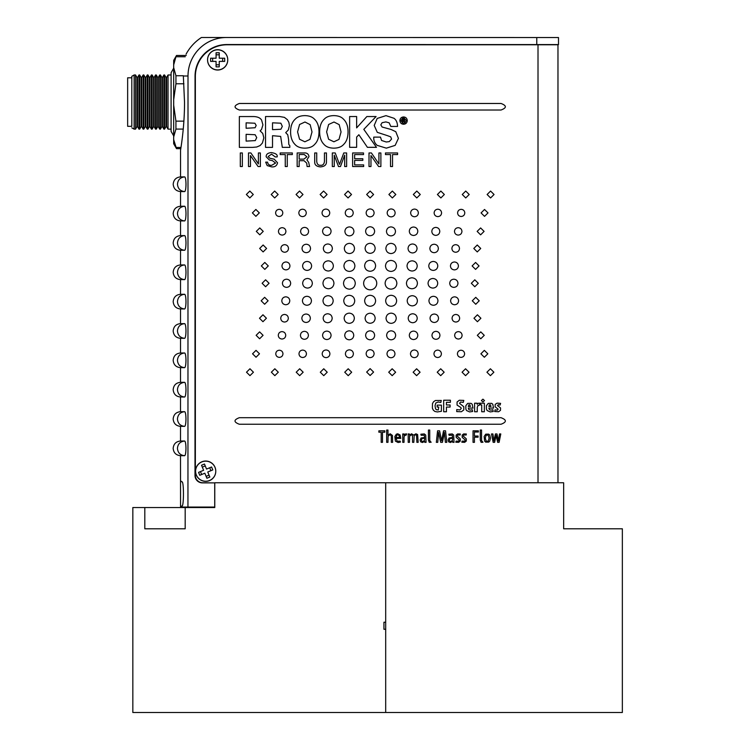 <?xml version="1.0" encoding="UTF-8"?>
<svg xmlns="http://www.w3.org/2000/svg" width="750" height="750" viewBox="0 0 750 750"><rect width="100%" height="100%" fill="white"/><g stroke="black" fill="none" stroke-linecap="round" stroke-linejoin="round"><path stroke-width="1.12" d="M215.016 467.288A10.097 10.097 0 0 1 209.541 480.478A10.097 10.097 0 0 1 196.35 475.003A10.097 10.097 0 0 1 201.825 461.812A10.097 10.097 0 0 1 215.016 467.288M206.541 469.078L211.584 466.988L212.794 469.922L207.75 472.003L209.841 477.047L206.906 478.256L204.825 473.212L199.781 475.294L198.572 472.369L203.616 470.287L201.525 465.244L204.459 464.025L206.541 469.078M209.7 467.766L210.909 470.7M202.303 467.128L205.237 465.919M201.666 474.516L200.456 471.591M209.053 475.162L206.128 476.372M217.659 69.9A10.097 10.097 0 0 1 207.562 59.803A10.097 10.097 0 0 1 217.659 49.706A10.097 10.097 0 0 1 227.756 59.803A10.097 10.097 0 0 1 217.659 69.9M219.244 61.388L219.244 66.853L216.075 66.853L216.075 61.388L210.609 61.388L210.609 58.219L216.075 58.219L216.075 52.763L219.244 52.763L219.244 58.219L224.7 58.219L224.7 61.388L219.244 61.388M219.244 64.809L216.075 64.809M222.656 58.219L222.656 61.388M216.075 54.806L219.244 54.806M212.653 61.388L212.653 58.219M227.044 44.784A31.697 31.697 0 0 0 195.356 76.472A31.697 31.697 0 0 1 227.044 44.784L557.972 44.784L557.972 482.766M195.356 76.472L195.356 475.369A7.397 7.397 0 0 0 202.744 482.766L214.716 482.888L202.397 482.878A7.397 7.397 0 0 1 195 475.481L195.047 76.237A31.697 31.697 0 0 1 226.744 44.55L558.497 44.588L558.497 37.538L226.509 37.5A38.503 38.503 0 0 0 188.006 76.003L183.347 76.003L184.519 102.066C184.622 127.884 180.412 150.769 180.534 150.197C180.403 150.834 184.622 127.875 184.519 102.066M217.659 49.828A10.097 10.097 0 0 0 207.562 59.925A10.097 10.097 0 0 0 217.659 70.022A10.097 10.097 0 0 0 227.756 59.925A10.097 10.097 0 0 0 217.659 49.828M205.678 461.166A10.097 10.097 0 0 0 195.591 471.262A10.097 10.097 0 0 0 205.678 481.359A10.097 10.097 0 0 0 215.775 471.262A10.097 10.097 0 0 0 205.678 461.166M202.744 482.766A7.397 7.397 0 0 1 195.356 475.369M392.353 191.053L388.884 194.494L392.353 197.944L395.822 194.494L392.353 191.053M252.516 147.384L256.725 147.009L260.1 145.556L262.397 143.044L263.841 137.888L262.772 133.463L260.091 130.838L261.497 129.544L262.931 124.884L261.581 120.047C260.222 117.853 257.578 116.691 253.631 116.55L239.344 116.559L239.353 147.384L252.516 147.384M246.122 134.316L246.131 141.113L255.281 140.606L256.725 137.587L255.122 134.728L246.122 134.316M246.122 122.831L246.122 128.278L255.103 127.744L256.181 125.475L254.897 123.225L246.122 122.831M239.372 103.472C233.634 105.656 233.634 107.841 239.372 110.016L501.047 110.016C506.794 107.841 506.794 105.656 501.038 103.472L239.372 103.472M239.325 417.703C233.588 419.887 233.588 422.072 239.325 424.247L501.047 424.247C506.794 422.072 506.794 419.887 501.047 417.703L239.325 417.703M242.334 166.537L242.334 152.953L240.309 152.953L240.309 166.537L242.334 166.537M258.403 152.953L258.403 163.922L250.884 152.953L248.494 152.953L248.494 166.537L250.453 166.537L250.453 155.559L258.094 166.537L260.363 166.537L260.363 152.953L258.403 152.953M269.887 158.269L268.125 156.544L271.537 154.162L275.241 156.928L277.134 156.928C277.762 154.734 275.822 153.291 271.303 152.587C267.778 152.934 266.072 154.331 266.166 156.788L269.353 159.994L272.409 160.631L275.597 163.041L271.678 165.328C269.353 165.497 267.975 164.438 267.562 162.15L265.669 162.15L267.188 165.591L271.706 166.894C274.931 167.137 276.881 165.769 277.547 162.787L274.163 159.159L269.887 158.269M288.609 139.603L287.756 134.784L285.703 132.647L288.319 129.984L289.406 125.559L288.881 122.372L287.372 119.662L284.419 117.356L279.722 116.541L265.538 116.541L265.538 147.375L272.522 147.375L272.522 135.703L280.659 136.406L282.309 147.356L289.838 147.366L289.838 145.772L288.778 144.366L288.609 139.603M272.522 122.812L272.522 129.666L280.922 129.253L282.309 126.375L280.875 123.206L272.522 122.812M280.191 152.953L280.191 154.575L285.253 154.575L285.253 166.537L287.269 166.537L287.269 154.575L292.331 154.575L292.331 152.953L280.191 152.953M299.175 166.537L299.175 160.706L304.069 160.706L306.731 163.134L307.087 166.537L309.562 166.537L308.691 162.413L306.9 159.853L308.981 156.6C308.569 153.947 306.938 152.728 304.069 152.953L297.159 152.953L297.159 166.537L299.175 166.537M299.175 159.141L303.863 159.141L306.9 156.788L304.219 154.519L299.175 154.519L299.175 159.141M326.466 152.953L324.45 152.953L324.45 161.541C324.066 164.259 322.753 165.506 320.512 165.272C318.347 165.488 317.081 164.231 316.725 161.503L316.725 152.953L314.709 152.953L314.709 162.019C314.616 164.906 316.528 166.537 320.447 166.894C324.506 166.575 326.512 164.869 326.466 161.766L326.466 152.953M344.681 166.537L346.631 166.537L346.631 152.953L343.762 152.953L339.516 164.438L335.212 152.953L332.316 152.953L332.316 166.537L334.275 166.537L334.228 155.147L338.475 166.537L340.472 166.537L344.681 155.128L344.681 166.537M363.666 166.537L363.666 164.906L354.647 164.906L354.647 160.369L362.831 160.369L362.831 158.737L354.647 158.737L354.647 154.575L363.516 154.575L363.516 152.953L352.631 152.953L352.631 166.537L363.666 166.537M356.634 127.894L356.634 116.522L349.631 116.55L349.631 147.328L356.634 147.328L356.634 137.062L358.866 134.738L367.406 147.328L376.472 147.328L363.816 129.366L376.088 116.55L366.853 116.55L356.634 127.894M378.919 152.953L378.919 163.922L371.409 152.953L369.009 152.953L369.009 166.537L370.969 166.537L370.969 155.559L378.609 166.537L380.878 166.537L380.878 152.953L378.919 152.953M387.047 135.516L390.712 136.847L391.566 139.097L389.269 141.609L386.241 142.003L381.581 140.475L380.475 137.128L373.753 137.119C373.547 140.447 374.672 143.194 377.137 145.35L386.334 148.153L395.166 145.378L398.419 138.356L395.784 131.7L391.163 129.497L382.106 127.022L380.812 124.866L382.097 122.7L385.866 121.912L389.147 122.822L390.806 126.45L397.538 126.441C397.462 122.691 396.281 119.972 394.003 118.284L385.988 115.641L377.213 118.425L374.213 125.419L377.288 132.347L387.047 135.516M385.453 152.953L385.453 154.575L390.516 154.575L390.516 166.537L392.531 166.537L392.531 154.575L397.594 154.575L397.594 152.953L385.453 152.953M402.825 122.709L402.825 120.891L405.384 122.709L404.184 120.862L405.272 119.7L403.781 118.5L402.178 118.5L402.178 122.709L402.825 122.709M403.688 119.044L402.825 119.044L402.825 120.347L404.606 119.662L403.688 119.044M441.272 400.453L435.394 400.5L433.566 401.737L432.488 403.566L432.394 408.169L433.266 410.119L434.869 411.45L437.334 411.947L441.403 411.3L441.403 405.141L437.175 405.141L437.175 407.034L438.75 407.034L438.272 409.969L436.312 409.678L435.525 408.75L435.038 405.778L435.75 403.041L438.197 402.009L440.822 402.441L441.272 400.453M446.447 402.309L450.403 402.309L450.403 400.228L443.672 400.228L443.672 411.75L446.447 411.75L446.447 407.053L450.094 407.053L450.094 404.981L446.447 404.981L446.447 402.309M456.722 411.609L461.372 411.731L463.781 409.978L463.809 406.762L459.525 403.303L460.575 402.037L463.284 402.375L463.791 400.406L459.337 400.256L457.078 401.981L457.059 405.075L460.912 407.55L461.25 408.469L459.834 409.978L456.759 409.575L456.722 411.609M472.631 411.478L472.247 409.697L470.278 410.147L468.816 409.594L468.3 408.094L472.959 408.094L472.219 404.269L471.103 403.359L467.644 403.397L465.816 405.731L465.844 409.125L466.584 410.578L469.622 411.909L472.631 411.478M468.3 406.519L470.381 406.519L469.884 404.859L468.788 404.859L468.3 406.519M477.244 407.438L477.956 405.45L479.231 405.347L479.897 403.134L478.097 403.322L477.206 404.288L477.056 403.191L474.6 403.191L474.6 411.75L477.244 411.75L477.244 407.438M481.716 411.75L484.359 411.75L484.359 403.191L480.572 403.191L480.572 404.944L481.716 404.944L481.716 411.75M493.219 411.478L492.834 409.697L490.866 410.147L489.403 409.594L488.878 408.094L493.547 408.094L492.806 404.269L491.691 403.359L488.231 403.397L486.403 405.731L486.431 409.125L487.172 410.578L490.209 411.909L493.219 411.478M488.878 406.519L490.969 406.519L490.472 404.859L489.375 404.859L488.878 406.519M494.662 411.525L498.562 411.759L500.484 410.363L500.541 407.934L497.484 405.553L498.328 404.719L500.091 405.038L500.588 403.359L497.044 403.163L495.178 404.4L495.131 406.791L498.141 409.2L497.184 410.194L495.15 409.8L494.662 411.525M391.322 442.341L392.616 442.341L392.466 435.459L390.197 433.791L387.975 435.141L387.975 430.05L386.672 430.05L386.672 442.341L387.975 442.341L388.078 436.256L389.766 434.775L390.928 435.291L391.322 436.491L391.322 442.341M400.444 442.069L400.125 441.122L397.209 441.234L395.972 438.384L400.772 438.384L400.106 434.991L397.744 433.791L396.328 434.184L394.828 436.547L395.381 441.122L398.091 442.5L400.444 442.069M395.972 437.475L399.506 437.475L399.178 435.656L397.744 434.747L396.909 435.019L395.972 437.475M404.034 437.297L404.353 435.741L406.228 435.075L406.678 433.903L404.878 434.1L403.997 435.075L403.847 433.95L402.741 433.95L402.741 442.341L404.034 442.341L404.034 437.297M416.878 442.341L418.181 442.341L417.628 434.559L415.912 433.791L413.672 435.141L411.562 433.791L409.491 435.141L409.331 433.95L408.197 433.95L408.197 442.341L409.491 442.341L409.584 436.303L411.094 434.775L412.162 435.234L412.547 436.509L412.547 442.341L413.822 442.341L414.188 435.469L415.444 434.775L416.512 435.3L416.878 442.341M424.847 442.341L426.066 442.341L425.728 435.066L424.303 433.912L420.834 434.222L421.144 435.281L424.266 435.225L424.631 437.475L421.116 437.972L420.113 439.959L420.647 441.825L422.447 442.5L424.688 441.337L424.847 442.341M424.631 439.838L424.631 438.403L422.503 438.366L421.566 439.256L421.481 440.569L422.091 441.441L423.422 441.45L424.631 439.838M428.438 440.128L429.281 442.331L431.128 442.256L429.741 440.587L429.731 430.05L428.438 430.05L428.438 440.128M445.378 442.341L446.794 442.341L445.547 430.828L443.531 430.828L441.609 440.794L439.594 430.828L437.569 430.828L436.331 442.341L437.747 442.341L438.572 432.347L440.7 442.341L442.425 442.341L444.413 432.347L445.378 442.341M452.803 442.341L454.031 442.341L453.684 435.066L452.259 433.912L448.8 434.222L449.109 435.281L452.222 435.225L452.597 437.475L449.072 437.972L448.069 439.959L448.603 441.825L450.403 442.5L452.644 441.337L452.803 442.341M452.597 439.838L452.597 438.403L450.459 438.366L449.522 439.256L449.447 440.569L450.047 441.441L451.378 441.45L452.597 439.838M455.812 442.219L458.634 442.341L460.275 441.056L460.275 438.834L457.191 436.078L458.175 434.85L460.087 435.038L460.331 434.006L457.613 433.931L456.141 435.103L456.169 437.325L459.197 439.997L458.747 441.141L456.066 441.15L455.812 442.219M461.841 442.219L464.662 442.341L466.303 441.056L466.303 438.834L463.219 436.078L464.203 434.85L466.116 435.038L466.359 434.006L463.641 433.931L462.159 435.103L462.197 437.325L465.225 439.997L464.775 441.141L462.094 441.15L461.841 442.219M474.441 432.019L478.397 432.019L478.397 430.828L473.044 430.828L473.044 442.341L474.441 442.341L474.441 437.194L478.087 437.194L478.087 436.022L474.441 436.022L474.441 432.019M480.262 440.128L481.106 442.331L482.953 442.256L481.566 440.587L481.556 430.05L480.262 430.05L480.262 440.128M499.106 442.341L500.784 433.95L499.5 433.95L498.469 440.925L496.978 433.95L495.413 433.95L493.978 440.925L492.891 433.95L491.494 433.95L493.162 442.341L494.634 442.341L496.116 435.347L497.634 442.341L499.106 442.341M255.863 209.456L252.394 212.906L255.863 216.347L259.331 212.906L255.863 209.456M484.359 357.253L487.828 353.812L484.359 350.363L480.891 353.812L484.359 357.253M249.816 191.044L246.347 194.494L249.816 197.944L253.284 194.494L249.816 191.044M490.406 375.666L493.875 372.216L490.406 368.775L486.938 372.216L490.406 375.666M480.619 234.844L484.088 231.394L480.619 227.944L477.15 231.394L480.619 234.844M259.603 331.875L256.134 335.325L259.603 338.766L263.072 335.325L259.603 331.875M477.262 251.934L480.731 248.466L477.262 244.997L473.794 248.466L477.262 251.934M262.959 314.775L259.491 318.244L262.959 321.713L266.428 318.244L262.959 314.775M475.584 269.4L479.053 265.931L475.584 262.462L472.116 265.931L475.584 269.4M264.637 297.309L261.169 300.778L264.637 304.247L268.106 300.778L264.637 297.309M474.797 286.753L478.266 283.284L474.797 279.816L471.328 283.284L474.797 286.753M458.212 227.691C455.934 227.897 454.697 229.134 454.481 231.394C454.697 233.653 455.934 234.881 458.212 235.097C460.481 234.881 461.728 233.653 461.944 231.394C461.728 229.134 460.481 227.897 458.212 227.691M282.009 339.028C284.288 338.812 285.525 337.575 285.741 335.325C285.525 333.066 284.288 331.828 282.009 331.613C279.741 331.828 278.494 333.066 278.278 335.325C278.494 337.575 279.741 338.812 282.009 339.028M455.691 244.669C453.375 244.884 452.109 246.15 451.894 248.466C452.109 250.781 453.375 252.047 455.691 252.262C458.006 252.047 459.272 250.781 459.488 248.466C459.272 246.15 458.006 244.884 455.691 244.669M284.531 322.041C286.847 321.825 288.113 320.559 288.328 318.244C288.113 315.928 286.847 314.662 284.531 314.447C282.216 314.662 280.95 315.928 280.734 318.244C280.95 320.559 282.216 321.825 284.531 322.041M454.434 261.975C451.997 262.2 450.666 263.522 450.441 265.931C450.666 268.35 451.997 269.662 454.434 269.887C456.863 269.662 458.194 268.35 458.428 265.931C458.194 263.522 456.863 262.2 454.434 261.975M285.787 304.744C288.225 304.519 289.556 303.197 289.781 300.778C289.556 298.369 288.225 297.047 285.787 296.822C283.359 297.047 282.028 298.369 281.794 300.778C282.028 303.197 283.359 304.519 285.787 304.744M279.206 216.478C281.4 216.272 282.6 215.081 282.806 212.906C282.6 210.722 281.4 209.531 279.206 209.325C277.013 209.531 275.812 210.722 275.606 212.906C275.812 215.081 277.013 216.272 279.206 216.478M461.016 350.231C458.822 350.438 457.622 351.628 457.416 353.812C457.622 355.988 458.822 357.178 461.016 357.384C463.209 357.178 464.409 355.988 464.616 353.812C464.409 351.628 463.209 350.438 461.016 350.231M274.669 197.944L278.137 194.494L274.669 191.044L271.2 194.494L274.669 197.944M465.553 368.775L462.084 372.216L465.553 375.666L469.022 372.216L465.553 368.775M453.844 279.197C451.331 279.422 449.953 280.791 449.719 283.284C449.953 285.778 451.331 287.147 453.844 287.372C456.356 287.147 457.734 285.778 457.969 283.284C457.734 280.791 456.356 279.431 453.844 279.197M302.55 216.609C304.828 216.394 306.066 215.166 306.281 212.906C306.066 210.647 304.828 209.409 302.55 209.203C300.281 209.409 299.034 210.647 298.819 212.906C299.034 215.166 300.281 216.394 302.55 216.609M437.672 350.1C435.394 350.316 434.156 351.553 433.941 353.812C434.156 356.062 435.394 357.3 437.672 357.516C439.941 357.3 441.188 356.062 441.403 353.812C441.188 351.553 439.941 350.316 437.672 350.1M299.531 197.944L303 194.494L299.531 191.044L296.062 194.494L299.531 197.944M440.691 368.775L437.222 372.216L440.691 375.666L444.159 372.216L440.691 368.775M435.797 227.4C433.369 227.625 432.037 228.956 431.812 231.394C432.037 233.822 433.369 235.153 435.797 235.388C438.234 235.153 439.566 233.822 439.791 231.394C439.566 228.956 438.234 227.625 435.797 227.4M304.425 339.309C306.853 339.084 308.184 337.753 308.409 335.325C308.184 332.887 306.853 331.556 304.425 331.331C301.988 331.556 300.656 332.887 300.431 335.325C300.656 337.753 301.988 339.084 304.425 339.309M434.119 244.237C431.531 244.481 430.106 245.887 429.862 248.466C430.106 251.044 431.531 252.45 434.119 252.694C436.716 252.45 438.131 251.044 438.375 248.466C438.131 245.887 436.716 244.481 434.119 244.237M306.103 322.472C308.691 322.228 310.116 320.822 310.359 318.244C310.116 315.666 308.691 314.259 306.103 314.016C303.506 314.259 302.091 315.666 301.847 318.244C302.091 320.822 303.506 322.228 306.103 322.472M433.284 261.441C430.528 261.694 429.019 263.194 428.766 265.931C429.019 268.669 430.528 270.169 433.284 270.422C436.031 270.169 437.541 268.669 437.794 265.931C437.541 263.194 436.031 261.694 433.284 261.441M306.938 305.269C309.694 305.016 311.203 303.516 311.456 300.778C311.203 298.041 309.694 296.541 306.938 296.288C304.191 296.541 302.681 298.041 302.428 300.778C302.681 303.516 304.191 305.016 306.938 305.269M432.891 278.475C429.938 278.747 428.325 280.35 428.044 283.284C428.325 286.219 429.938 287.822 432.891 288.094C435.844 287.822 437.456 286.219 437.728 283.284C437.456 280.35 435.844 278.747 432.891 278.475M326.831 339.544C329.419 339.3 330.844 337.894 331.088 335.325C330.844 332.747 329.419 331.341 326.831 331.097C324.234 331.341 322.819 332.747 322.575 335.325C322.819 337.894 324.234 339.3 326.831 339.544M412.547 243.984C409.8 244.237 408.291 245.738 408.038 248.466C408.291 251.203 409.8 252.694 412.547 252.956C415.303 252.694 416.803 251.203 417.066 248.466C416.803 245.738 415.303 244.237 412.547 243.984M327.666 322.734C330.422 322.472 331.931 320.981 332.184 318.244C331.931 315.516 330.422 314.016 327.666 313.762C324.919 314.016 323.409 315.516 323.156 318.244C323.409 320.981 324.919 322.472 327.666 322.734M412.125 260.831C409.022 261.122 407.316 262.819 407.025 265.931C407.316 269.044 409.022 270.75 412.125 271.041C415.238 270.75 416.944 269.044 417.234 265.931C416.944 262.819 415.238 261.122 412.125 260.831M328.097 305.887C331.2 305.597 332.906 303.891 333.197 300.778C332.906 297.666 331.2 295.969 328.097 295.678C324.984 295.969 323.278 297.666 322.987 300.778C323.278 303.891 324.984 305.597 328.097 305.887M325.894 216.741C328.247 216.516 329.531 215.241 329.756 212.906C329.531 210.562 328.247 209.288 325.894 209.072C323.541 209.288 322.256 210.562 322.031 212.906C322.256 215.241 323.541 216.516 325.894 216.741M376.744 283.284A6.544 6.544 0 0 0 370.191 276.741A6.544 6.544 0 0 0 363.647 283.284A6.544 6.544 0 0 0 370.191 289.828A6.544 6.544 0 0 0 376.744 283.284M370.125 271.284C373.472 270.975 375.309 269.137 375.619 265.791C375.309 262.434 373.472 260.606 370.125 260.287C366.769 260.606 364.941 262.434 364.631 265.791C364.941 269.137 366.769 270.975 370.125 271.284M414.328 349.969C411.975 350.194 410.691 351.469 410.466 353.812C410.691 356.147 411.975 357.422 414.328 357.638C416.681 357.422 417.966 356.147 418.191 353.812C417.966 351.469 416.681 350.194 414.328 349.969M323.606 197.944L327.075 194.494L323.606 191.044L320.128 194.494L323.606 197.944M416.616 368.775L413.147 372.216L416.616 375.666L420.084 372.216L416.616 368.775M411.938 277.791C408.581 278.1 406.753 279.938 406.434 283.284C406.753 286.631 408.581 288.469 411.938 288.778C415.284 288.469 417.122 286.631 417.431 283.284C417.122 279.938 415.284 278.1 411.938 277.791M390.984 226.903C388.228 227.156 386.728 228.656 386.466 231.394C386.728 234.131 388.228 235.622 390.984 235.884C393.731 235.622 395.241 234.131 395.494 231.394C395.241 228.656 393.731 227.156 390.984 226.903M349.237 339.806C351.994 339.553 353.494 338.053 353.756 335.325C353.494 332.587 351.994 331.088 349.237 330.825C346.491 331.088 344.981 332.587 344.728 335.325C344.981 338.053 346.491 339.553 349.237 339.806M390.984 253.575C394.088 253.284 395.794 251.578 396.084 248.466C395.794 245.353 394.088 243.656 390.984 243.366C387.872 243.656 386.166 245.353 385.875 248.466C386.166 251.578 387.872 253.284 390.984 253.575M349.237 313.144C346.134 313.434 344.428 315.131 344.137 318.244C344.428 321.356 346.134 323.062 349.237 323.353C352.35 323.062 354.056 321.356 354.347 318.244C354.056 315.131 352.35 313.434 349.237 313.144M391.144 295.284C387.797 295.594 385.959 297.431 385.65 300.778C385.959 304.134 387.797 305.963 391.144 306.281C394.5 305.963 396.328 304.134 396.647 300.787C396.328 297.431 394.5 295.603 391.144 295.284M390.984 271.434C394.331 271.116 396.159 269.288 396.478 265.931C396.159 262.584 394.331 260.747 390.984 260.438C387.628 260.747 385.8 262.584 385.481 265.931C385.791 269.288 387.628 271.116 390.984 271.434M349.237 295.284C345.891 295.594 344.062 297.431 343.744 300.778C344.062 304.134 345.891 305.963 349.237 306.281C352.594 305.963 354.422 304.134 354.741 300.778C354.422 297.431 352.594 295.594 349.237 295.284M349.237 208.941C346.809 209.166 345.478 210.488 345.244 212.906C345.478 215.325 346.809 216.647 349.237 216.872C351.675 216.647 353.006 215.316 353.231 212.906C353.006 210.488 351.675 209.166 349.237 208.941M390.984 357.769C393.412 357.544 394.744 356.222 394.978 353.812C394.744 351.394 393.412 350.072 390.984 349.838C388.547 350.072 387.216 351.394 386.991 353.812C387.216 356.222 388.547 357.544 390.984 357.769M348.047 191.044L344.578 194.494L348.047 197.944L351.516 194.494L348.047 191.044M392.175 375.666L395.644 372.216L392.175 368.775L388.706 372.216L392.175 375.666M390.984 289.172C394.575 288.834 396.534 286.875 396.872 283.284C396.534 279.694 394.575 277.734 390.984 277.397C387.394 277.734 385.434 279.694 385.097 283.284C385.434 286.875 387.394 288.834 390.984 289.172M370.125 330.825C367.369 331.088 365.869 332.587 365.606 335.325C365.869 338.062 367.369 339.553 370.125 339.816C372.872 339.553 374.381 338.062 374.634 335.325C374.381 332.587 372.872 331.088 370.125 330.825M370.125 313.219C367.05 313.509 365.372 315.178 365.081 318.244C365.372 321.309 367.05 322.987 370.125 323.269C373.191 322.987 374.878 321.309 375.159 318.244C374.878 315.178 373.191 313.509 370.125 313.219M370.125 295.284C366.769 295.594 364.941 297.431 364.631 300.778C364.941 304.134 366.769 305.963 370.125 306.281C373.472 305.963 375.309 304.134 375.619 300.778C375.309 297.431 373.472 295.594 370.125 295.284M370.125 208.941C367.697 209.166 366.366 210.488 366.131 212.906C366.366 215.316 367.697 216.647 370.125 216.872C372.553 216.647 373.884 215.316 374.119 212.906C373.884 210.488 372.553 209.166 370.125 208.941M370.125 191.044L366.656 194.494L370.125 197.944L373.594 194.494L370.125 191.044M314.653 144.375C317.494 141.656 318.947 137.503 319.003 131.906C319.003 126.384 317.531 122.184 314.578 119.297C312.45 116.906 309.197 115.688 304.819 115.622C300.45 115.688 297.197 116.916 295.041 119.334C292.097 122.1 290.616 126.3 290.587 131.916C290.634 137.4 292.144 141.609 295.106 144.544C297.169 146.841 300.356 148.05 304.659 148.153C309.188 148.134 312.516 146.869 314.653 144.375M309.966 139.388L312.009 131.925L310.153 124.641L304.959 122.006L299.587 124.491L297.572 131.888L299.559 139.256L304.875 141.788L309.966 139.388M343.697 144.375C346.537 141.656 347.991 137.503 348.047 131.906C348.047 126.384 346.575 122.184 343.622 119.297C341.494 116.906 338.241 115.688 333.863 115.622C329.494 115.688 326.241 116.916 324.084 119.334C321.141 122.1 319.659 126.3 319.631 131.916C319.678 137.4 321.188 141.609 324.15 144.544C326.212 146.841 329.4 148.05 333.703 148.153C338.231 148.134 341.559 146.869 343.697 144.375M339.009 139.388L341.053 131.925L339.188 124.641L334.003 122.006L328.631 124.491L326.616 131.888L328.603 139.256L333.919 141.788L339.009 139.388M399.881 120.6C400.116 122.878 401.353 124.097 403.594 124.256C405.816 124.097 407.044 122.878 407.278 120.6C407.044 118.341 405.816 117.122 403.594 116.953C401.353 117.122 400.116 118.341 399.881 120.6M403.594 123.647L406.547 120.6L403.594 117.562L400.622 120.6L403.594 123.647M484.5 400.566L482.944 399.159L481.388 400.566L482.944 401.962L484.5 400.566M490.472 438.028L489.741 435.094L488.728 434.147L485.756 434.156L484.144 436.472L484.622 441.131L485.625 442.125L488.756 442.116L489.759 441.112L490.472 438.028M489.122 438.028L488.212 435.113L486.206 435.113L485.287 438.028L486.169 441.141L488.231 441.141L489.122 438.028M384.806 430.828L378.863 430.828L378.863 432.206L381.188 432.206L381.188 442.341L382.481 442.341L382.481 432.206L384.806 432.206L384.806 430.828M391.153 208.941C388.725 209.166 387.394 210.488 387.169 212.906C387.394 215.325 388.725 216.647 391.153 216.872C393.591 216.647 394.922 215.325 395.147 212.906C394.922 210.488 393.591 209.166 391.153 208.941M416.794 197.944L420.272 194.503L416.803 191.053L413.325 194.503L416.794 197.944M414.497 216.75C416.85 216.525 418.144 215.25 418.369 212.906C418.144 210.572 416.859 209.297 414.506 209.072C412.153 209.297 410.859 210.572 410.644 212.906C410.859 215.241 412.144 216.525 414.497 216.75M440.869 197.944L444.337 194.503L440.869 191.053L437.4 194.503L440.869 197.944M437.85 216.619C440.119 216.403 441.366 215.166 441.581 212.916C441.366 210.656 440.119 209.419 437.85 209.203C435.572 209.419 434.334 210.656 434.119 212.916C434.334 215.166 435.572 216.403 437.85 216.619M465.731 197.953L469.2 194.503L465.731 191.062L462.262 194.503L465.731 197.953M461.194 216.487C463.387 216.281 464.587 215.091 464.794 212.916C464.587 210.741 463.387 209.541 461.194 209.334C459 209.541 457.8 210.731 457.594 212.916C457.8 215.091 459 216.281 461.194 216.487M490.584 191.062L487.116 194.503L490.584 197.953L494.053 194.512L490.584 191.062M484.538 209.475L481.069 212.916L484.538 216.366L488.006 212.916L484.538 209.475M349.406 289.172C352.997 288.834 354.956 286.875 355.294 283.284C354.956 279.694 352.997 277.725 349.406 277.397C345.816 277.725 343.856 279.694 343.519 283.284C343.847 286.875 345.816 288.834 349.406 289.172M349.406 271.425C352.762 271.116 354.6 269.278 354.909 265.931C354.6 262.575 352.762 260.747 349.416 260.428C346.059 260.747 344.231 262.575 343.912 265.931C344.231 269.278 346.059 271.116 349.406 271.425M349.416 253.566C352.528 253.275 354.225 251.578 354.516 248.466C354.225 245.353 352.528 243.656 349.416 243.356C346.303 243.647 344.606 245.353 344.306 248.466C344.597 251.578 346.303 253.275 349.416 253.566M349.416 226.903C346.659 227.156 345.159 228.656 344.897 231.384C345.159 234.122 346.659 235.622 349.416 235.884C352.162 235.622 353.672 234.122 353.925 231.394C353.672 228.656 352.162 227.156 349.416 226.903M328.453 277.781C325.106 278.1 323.269 279.928 322.959 283.284C323.269 286.631 325.106 288.459 328.453 288.778C331.809 288.459 333.637 286.631 333.956 283.284C333.637 279.928 331.809 278.1 328.453 277.781M328.266 260.822C325.153 261.112 323.447 262.819 323.156 265.922C323.447 269.034 325.153 270.741 328.266 271.031C331.369 270.741 333.075 269.034 333.366 265.922C333.075 262.819 331.369 261.112 328.266 260.822M327.844 243.975C325.087 244.237 323.588 245.728 323.325 248.466C323.588 251.194 325.087 252.694 327.844 252.947C330.6 252.694 332.1 251.194 332.362 248.466C332.1 245.728 330.6 244.237 327.844 243.975M307.5 278.466C304.547 278.738 302.934 280.35 302.653 283.275C302.934 286.209 304.547 287.812 307.5 288.084C310.453 287.812 312.066 286.209 312.347 283.284C312.066 280.35 310.453 278.747 307.5 278.466M307.106 261.431C304.359 261.694 302.85 263.184 302.597 265.922C302.85 268.659 304.359 270.159 307.106 270.413C309.862 270.159 311.372 268.659 311.625 265.922C311.372 263.184 309.862 261.694 307.106 261.431M306.272 244.237C303.684 244.472 302.259 245.887 302.016 248.456C302.259 251.034 303.684 252.441 306.272 252.684C308.869 252.441 310.284 251.034 310.528 248.456C310.284 245.887 308.869 244.472 306.272 244.237M304.594 227.391C302.166 227.616 300.834 228.947 300.6 231.384C300.834 233.812 302.166 235.144 304.594 235.378C307.031 235.144 308.363 233.822 308.588 231.384C308.363 228.947 307.031 227.616 304.594 227.391M286.547 279.188C284.034 279.413 282.656 280.781 282.422 283.275C282.656 285.769 284.034 287.128 286.547 287.362C289.059 287.137 290.438 285.769 290.672 283.275C290.438 280.781 289.059 279.422 286.547 279.188M285.966 261.966C283.528 262.191 282.197 263.503 281.962 265.922C282.197 268.331 283.528 269.653 285.956 269.878C288.394 269.653 289.725 268.341 289.95 265.922C289.725 263.512 288.394 262.191 285.966 261.966M284.7 244.659C282.384 244.875 281.119 246.141 280.903 248.456C281.119 250.772 282.384 252.037 284.7 252.253C287.016 252.037 288.281 250.772 288.497 248.456C288.281 246.141 287.016 244.875 284.7 244.659M282.188 227.681C279.909 227.888 278.672 229.125 278.456 231.384C278.663 233.644 279.909 234.872 282.188 235.087C284.456 234.872 285.703 233.644 285.919 231.384C285.703 229.125 284.456 227.888 282.188 227.681M265.594 286.744L269.062 283.275L265.594 279.806L262.125 283.275L265.594 286.744M264.806 269.391L268.275 265.922L264.806 262.453L261.337 265.922L264.806 269.391M263.128 251.925L266.597 248.456L263.128 244.987L259.659 248.456L263.128 251.925M259.772 234.825L263.241 231.375L259.772 227.934L256.303 231.375L259.772 234.825M391.144 313.144C388.031 313.434 386.334 315.131 386.034 318.244C386.334 321.356 388.031 323.062 391.144 323.353C394.256 323.062 395.953 321.356 396.253 318.244C395.953 315.141 394.256 313.434 391.144 313.144M391.144 339.816C393.9 339.553 395.4 338.062 395.663 335.325C395.4 332.587 393.9 331.088 391.144 330.834C388.397 331.088 386.887 332.587 386.625 335.325C386.887 338.062 388.387 339.553 391.144 339.816M412.294 305.887C415.406 305.597 417.113 303.9 417.403 300.787C417.113 297.675 415.406 295.969 412.294 295.678C409.191 295.969 407.484 297.675 407.194 300.787C407.484 303.9 409.181 305.597 412.294 305.887M412.716 322.734C415.463 322.481 416.972 320.981 417.234 318.253C416.972 315.516 415.463 314.025 412.716 313.762C409.959 314.025 408.459 315.516 408.197 318.244C408.459 320.981 409.959 322.481 412.716 322.734M413.55 339.553C416.147 339.309 417.562 337.903 417.806 335.325C417.562 332.747 416.147 331.341 413.55 331.097C410.963 331.341 409.547 332.747 409.303 335.325C409.547 337.903 410.963 339.309 413.55 339.553M433.444 305.278C436.2 305.025 437.7 303.525 437.963 300.787C437.709 298.05 436.2 296.55 433.453 296.297C430.697 296.55 429.188 298.05 428.934 300.787C429.188 303.525 430.697 305.025 433.444 305.278M434.288 322.481C436.875 322.238 438.291 320.831 438.534 318.253C438.291 315.675 436.875 314.269 434.288 314.025C431.691 314.269 430.275 315.675 430.031 318.253C430.275 320.831 431.691 322.238 434.288 322.481M435.966 339.319C438.394 339.094 439.725 337.762 439.95 335.325C439.725 332.897 438.394 331.566 435.966 331.331C433.528 331.566 432.197 332.897 431.972 335.325C432.197 337.762 433.528 339.094 435.966 339.319M454.594 304.753C457.031 304.528 458.363 303.206 458.588 300.787C458.363 298.378 457.031 297.056 454.594 296.831C452.166 297.056 450.834 298.378 450.609 300.787C450.834 303.206 452.166 304.528 454.594 304.753M455.859 322.05C458.175 321.834 459.441 320.569 459.656 318.253C459.441 315.938 458.175 314.672 455.859 314.456C453.544 314.672 452.278 315.938 452.062 318.253C452.278 320.569 453.544 321.834 455.859 322.05M458.372 339.037C460.65 338.822 461.887 337.594 462.103 335.334C461.887 333.075 460.65 331.837 458.372 331.622C456.103 331.837 454.856 333.075 454.641 335.334C454.856 337.584 456.103 338.822 458.372 339.037M475.753 297.328L472.284 300.797L475.753 304.266L479.222 300.797L475.753 297.328M477.431 314.794L473.962 318.253L477.431 321.731L480.9 318.253L477.431 314.794M480.788 331.884L477.319 335.334L480.778 338.775L484.256 335.334L480.788 331.884M348.206 375.666L351.675 372.216L348.206 368.766L344.738 372.216L348.206 375.666M349.397 357.769C351.834 357.544 353.166 356.222 353.391 353.803C353.166 351.394 351.834 350.072 349.406 349.838C346.969 350.062 345.637 351.394 345.403 353.803C345.637 356.222 346.969 357.544 349.397 357.769M323.756 368.766L320.287 372.216L323.756 375.656L327.225 372.216L323.756 368.766M326.053 349.969C323.7 350.184 322.416 351.469 322.191 353.803C322.416 356.137 323.7 357.422 326.053 357.638C328.406 357.422 329.691 356.137 329.916 353.803C329.7 351.469 328.406 350.184 326.053 349.969M299.691 368.766L296.222 372.206L299.681 375.656L303.159 372.206L299.691 368.766M302.709 350.091C300.441 350.306 299.194 351.544 298.978 353.803C299.194 356.062 300.441 357.291 302.709 357.506C304.988 357.291 306.225 356.062 306.441 353.803C306.225 351.544 304.988 350.306 302.709 350.091M274.828 368.766L271.359 372.206L274.828 375.656L278.297 372.206L274.828 368.766M279.366 350.222C277.172 350.428 275.972 351.619 275.766 353.794C275.972 355.978 277.172 357.169 279.366 357.375C281.559 357.169 282.759 355.978 282.966 353.794C282.759 351.619 281.559 350.428 279.366 350.222M249.966 375.647L253.434 372.206L249.966 368.756L246.497 372.206L249.966 375.647M256.022 357.244L259.491 353.794L256.022 350.353L252.553 353.794L256.022 357.244M370.125 375.525L373.594 372.075L370.125 368.625L366.656 372.075L370.125 375.525M370.125 357.628C372.553 357.403 373.884 356.081 374.119 353.663C373.884 351.253 372.553 349.922 370.125 349.697C367.697 349.922 366.366 351.253 366.131 353.663C366.366 356.081 367.697 357.403 370.125 357.628M370.125 253.35C373.191 253.059 374.878 251.391 375.159 248.325C374.878 245.259 373.191 243.581 370.125 243.3C367.05 243.581 365.372 245.259 365.081 248.325C365.372 251.391 367.05 253.059 370.125 253.35M370.125 235.744C372.872 235.481 374.381 233.981 374.634 231.244C374.381 228.506 372.872 227.016 370.125 226.753C367.369 227.016 365.869 228.506 365.606 231.244C365.869 233.981 367.369 235.481 370.125 235.744M413.55 227.016C410.963 227.259 409.547 228.666 409.303 231.244C409.547 233.822 410.963 235.228 413.55 235.472C416.147 235.228 417.562 233.822 417.806 231.244C417.562 228.666 416.147 227.259 413.55 227.016M326.831 227.025C324.234 227.269 322.819 228.675 322.575 231.244C322.819 233.822 324.234 235.228 326.831 235.472C329.419 235.228 330.844 233.822 331.088 231.244C330.844 228.675 329.419 227.269 326.831 227.025M131.812 77.794L127.65 77.794L127.65 126.319L131.812 126.319L131.812 76.312L131.812 126.319M131.812 127.809L134.119 129.141L134.128 74.972L135.534 74.972L135.525 129.141L134.119 129.141M131.812 76.312L134.128 74.972M135.525 129.141L136.969 126.638L136.978 102.056L136.978 77.475L135.534 74.972M136.969 126.638L137.541 126.638L137.55 77.475L138.994 74.972L139.688 74.972L139.678 129.141L138.984 129.141L138.994 74.972M139.678 129.141L141.122 126.638L141.122 77.475L139.688 74.972M141.122 126.638L141.694 126.638L141.694 77.475L143.147 74.972L143.831 74.972L143.822 129.141L143.138 129.141L143.147 74.972M141.694 126.638L143.138 129.141M143.822 129.141L145.266 126.638L145.275 102.056L145.275 77.475L143.831 74.972M145.266 126.638L145.838 126.638L145.847 77.475L147.291 74.972L147.984 74.972L147.975 129.141L147.281 129.141L147.291 74.972M147.975 129.141L149.419 126.638L149.428 77.475L147.984 74.972M149.419 126.638L149.991 126.638L150 77.475L151.444 74.972L152.128 74.972L152.128 129.141L151.434 129.141L151.444 74.972M152.128 129.141L153.572 126.638L153.572 77.475L152.128 74.972M153.572 126.638L154.144 126.638L154.144 77.475L155.588 74.972L156.281 74.981L156.272 129.141L155.588 129.141L155.588 74.972M156.272 129.141L157.716 126.647L157.725 102.056L157.725 77.475L156.281 74.981M157.716 126.647L158.287 126.647L158.297 77.475L159.741 74.981L160.425 74.981L160.425 129.141L159.731 129.141L159.741 74.981M160.425 129.141L161.869 126.647L161.869 77.475L160.425 74.981M161.869 126.647L162.441 126.647L162.441 77.475L163.884 74.981L164.578 74.981L164.569 129.141L163.884 129.141L163.884 74.981M164.569 129.141L166.013 126.647L166.022 102.056L166.022 77.475L164.578 74.981M166.013 126.647L166.584 126.647L166.594 77.475L168.038 74.981L171.103 74.981M166.584 126.647L168.028 129.141L168.038 74.981M183.328 75.741L175.941 75.741L173.681 67.622L173.681 99.75L173.681 68.194L171.103 72.741L171.094 131.381L173.672 135.862M173.672 133.528L173.681 114.384M180.787 148.65L176.512 148.65L173.672 139.603L173.672 143.737L176.512 148.65M175.941 56.672C176.7 55.097 176.7 55.125 175.941 56.756L185.25 56.756M183.891 121.134L175.931 121.134L173.681 105.159L173.672 139.603M173.672 136.941L175.931 129.084L183.253 129.084M175.931 121.134L175.931 129.084M175.941 75.741L175.941 83.784L173.681 99.75L173.681 105.159M176.494 55.519L173.681 60.384L173.681 67.622M173.681 64.866L175.941 56.756M180.506 426.356C176.053 425.916 173.606 423.469 173.166 419.016C173.606 414.562 176.053 412.116 180.506 411.684L184.678 411.684C185.438 412.106 185.869 414.497 185.963 418.866L185.963 419.175C185.869 423.534 185.438 425.934 184.678 426.356L180.506 426.356L180.506 441.028L184.669 441.028C185.438 441.45 185.859 443.85 185.963 448.209L185.963 448.519C185.859 452.887 185.428 455.278 184.669 455.7L180.497 455.7L180.544 507.066M180.619 507.066L187.95 507.066L188.006 76.003M180.534 150.197L180.534 176.897L184.706 176.897C185.466 177.319 185.897 179.719 185.991 184.088L185.991 184.388C185.897 188.756 185.466 191.147 184.706 191.578L180.534 191.569L180.534 206.25L184.697 206.25C185.466 206.672 185.887 209.062 185.991 213.431L185.991 213.741C185.887 218.1 185.456 220.5 184.697 220.922L180.525 220.922L180.525 235.594L184.697 235.594C185.456 236.016 185.887 238.416 185.981 242.775L185.981 243.084C185.887 247.453 185.456 249.844 184.697 250.266L180.525 250.266L180.525 264.947L184.697 264.947C185.456 265.369 185.887 267.759 185.981 272.128L185.981 272.438C185.887 276.797 185.456 279.188 184.697 279.619L180.525 279.619L180.516 294.291L184.688 294.291C185.447 294.713 185.878 297.113 185.981 301.472L185.981 301.781C185.878 306.141 185.447 308.541 184.688 308.962L180.516 308.962L180.516 323.634L184.688 323.634C185.447 324.066 185.878 326.456 185.972 330.825L185.972 331.125C185.878 335.494 185.447 337.884 184.688 338.316L180.516 338.316L180.516 352.987L184.688 352.987C185.447 353.409 185.878 355.8 185.972 360.169L185.972 360.478C185.869 364.838 185.447 367.238 184.678 367.659L180.506 367.659L180.506 382.331L184.678 382.331C185.438 382.753 185.869 385.153 185.972 389.522L185.972 389.822C185.869 394.191 185.438 396.581 184.678 397.003L184.678 397.003C180.291 396.581 177.881 394.134 177.45 389.672C177.881 385.209 180.291 382.772 184.678 382.331L184.678 382.331M185.944 186.244L185.991 184.388M185.934 303.628L185.981 301.781M184.678 397.013L180.506 397.003L180.506 411.684M185.925 391.678L185.972 389.822M185.944 215.588L185.991 213.741M182.147 505.978L182.147 505.978C183.872 505.416 183.881 482.428 182.147 481.847L181.922 481.866M184.697 176.897L184.697 176.897C180.309 177.338 177.9 179.775 177.469 184.238C177.9 188.7 180.319 191.147 184.706 191.578L184.697 191.578M184.688 235.594L184.688 235.594C180.309 236.025 177.891 238.472 177.469 242.934C177.9 247.397 180.309 249.844 184.697 250.266L184.697 250.266M184.678 294.291L184.688 294.291C180.3 294.722 177.891 297.169 177.459 301.631C177.891 306.084 180.3 308.531 184.688 308.962L184.688 308.962M184.678 352.987L184.678 352.987C180.291 353.419 177.881 355.866 177.45 360.319C177.881 364.781 180.291 367.228 184.678 367.659L184.678 367.659M184.669 411.684L184.669 411.684C180.281 412.116 177.872 414.562 177.441 419.016C177.881 423.478 180.291 425.925 184.678 426.356L184.669 426.356M184.669 441.028L184.669 441.028C180.281 441.459 177.872 443.906 177.441 448.369C177.872 452.831 180.281 455.278 184.669 455.7L184.669 455.7M184.678 323.634L184.678 323.634C180.291 324.075 177.881 326.522 177.45 330.975C177.891 335.438 180.3 337.884 184.688 338.316L184.688 338.316M184.688 264.947L184.688 264.947C180.3 265.378 177.891 267.825 177.459 272.278C177.891 276.741 180.3 279.188 184.697 279.619L184.688 279.619M184.697 206.25L184.697 206.25C180.309 206.681 177.9 209.128 177.469 213.581C177.9 218.044 180.309 220.491 184.697 220.922L184.697 220.922M186.094 54.197L186.197 53.934C189.909 47.203 194.991 41.719 201.412 37.5L226.237 37.5M183.347 76.003C186.113 46.931 186.113 46.931 183.347 76.003M187.95 507.066L214.716 507.066L214.716 482.888M480.778 37.538L226.509 37.5M201.553 57A31.697 31.697 0 0 1 226.744 44.55L537.947 44.784M226.744 44.55A31.697 31.697 0 0 0 195.047 76.237M195 475.481A7.397 7.397 0 0 0 202.397 482.878A7.397 7.397 0 0 1 195 475.481M214.716 486.403L214.716 493.922M196.781 65.906A31.697 31.697 0 0 1 200.934 57.844M558.497 37.538L558.497 44.588M383.934 629.269L385.688 629.269L385.688 712.5L622.35 712.5L622.35 528.787L563.653 528.787L563.653 482.766L214.772 482.766L214.772 507.534L132.834 507.534L132.834 712.5L385.688 712.5L385.688 482.766L385.688 622.228L383.934 622.228L383.934 629.269L383.934 622.228M185.184 507.534L185.184 528.787L144.806 528.787L144.806 507.534M182.391 482.269L180.544 480.712M182.381 505.575L180.544 507.122M538.013 44.784L538.013 482.766M180.975 147.459L175.931 147.459M175.941 83.784L183.938 83.784M536.775 37.538L536.775 44.588M136.978 77.475L137.55 77.475M141.122 77.475L141.694 77.475M145.275 77.475L145.847 77.475M149.428 77.475L150 77.475M153.572 77.475L154.144 77.475M157.725 77.475L158.297 77.475M161.869 77.475L162.441 77.475M166.022 77.475L166.594 77.475M137.541 126.638L138.984 129.141M145.838 126.638L147.281 129.141M149.991 126.638L151.434 129.141M154.144 126.638L155.588 129.141M158.287 126.647L159.731 129.141M162.441 126.647L163.884 129.141M168.028 129.141L171.094 129.141M186.244 55.472L176.512 55.472M180.534 191.569C176.081 191.137 173.634 188.691 173.194 184.238C173.634 179.784 176.081 177.338 180.534 176.897M180.525 250.266C176.072 249.825 173.625 247.387 173.184 242.934C173.625 238.481 176.072 236.034 180.525 235.594M180.516 308.962C176.062 308.522 173.625 306.075 173.184 301.622C173.625 297.178 176.072 294.731 180.516 294.291M180.506 367.659C176.062 367.219 173.616 364.772 173.175 360.319C173.616 355.866 176.062 353.428 180.516 352.987M180.497 455.7C176.053 455.259 173.606 452.822 173.166 448.369C173.606 443.916 176.053 441.469 180.506 441.028M180.506 397.003C176.053 396.572 173.606 394.125 173.175 389.672C173.616 385.219 176.053 382.772 180.506 382.331M180.516 338.316C176.062 337.875 173.616 335.428 173.175 330.975C173.616 326.522 176.062 324.075 180.516 323.634M180.525 279.619C176.072 279.178 173.625 276.731 173.184 272.278C173.625 267.825 176.072 265.378 180.525 264.947M180.525 220.922C176.072 220.481 173.634 218.034 173.194 213.581C173.634 209.128 176.081 206.681 180.534 206.25"/></g></svg>
